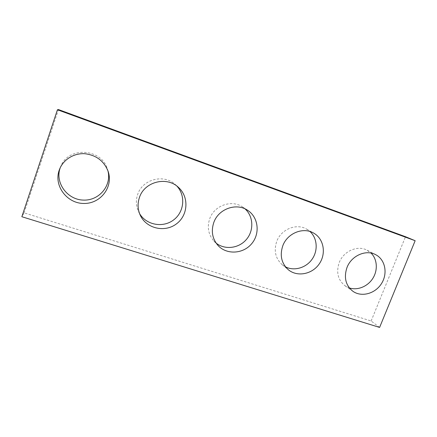<?xml version="1.0" encoding="UTF-8"?>
<svg xmlns="http://www.w3.org/2000/svg" width="437" height="437" viewBox="0 0 437 437"><rect width="100%" height="100%" fill="white"/><g stroke="black" fill="none" stroke-linecap="round" stroke-linejoin="round"><path stroke-width="0.33" stroke-dasharray="2.19 1.64" d="M379.6 327.428L371.139 320.987L24.101 212.852L21.85 216.725M24.101 212.852L58.476 109.572M349.349 287.928L345.022 285.76C337.948 280.035 336.009 272.327 339.21 262.621C343.46 251.133 357.63 244.917 367.113 250.226L371.04 253.067M285.514 266.876L282.171 264.691C275.49 258.562 273.666 250.822 276.703 241.464C281.04 229.217 296.543 222.957 306.719 229.168L309.964 231.506M216.107 243.098L213.873 241.027C208.356 234.62 206.963 227.202 209.694 218.779C214.179 205.456 231.725 199.299 242.622 207.012L245.037 208.87M139.572 213.611L138.611 211.83C136 206.188 135.694 200.381 137.688 194.405C142.517 179.044 164.192 173.647 175.466 184.693L176.903 186.107M60.29 167.6L60.727 166.492C68.358 145.942 102.154 148.514 107.529 169.436L107.857 170.572M371.139 320.987L405.509 236.717M345.022 285.76L352.905 291.288M367.113 250.226L375.694 254.689M282.171 264.691L288.349 269.76M306.719 229.168L313.69 233.118M213.873 241.027L218.041 245.512M242.622 207.012L247.735 210.377M138.611 211.83L140.381 215.501M175.466 184.693L178.482 187.418M60.727 166.492L59.787 168.709M107.529 169.436L108.25 171.714"/><path stroke-width="0.66" d="M21.85 216.725L379.6 327.428L415.15 240.716L57.438 109.753L21.85 216.725M415.15 240.716L405.509 236.717L58.476 109.572L57.438 109.753M371.04 253.067C377.284 259.13 378.038 270.082 372.903 278.26C367.812 286.464 357.608 290.692 349.349 287.928M347 267.499C351.403 255.667 365.977 249.243 375.694 254.689C385.265 259.573 387.963 273.425 381.545 283.509C375.29 293.691 361.601 297.493 352.905 291.288C345.651 285.421 343.684 277.495 347 267.499M309.964 231.506C317.322 238.094 318.234 250.445 312.165 259.119C306.179 267.843 294.292 271.366 285.514 266.876M282.772 245.84C287.262 233.216 303.234 226.737 313.69 233.118C323.888 238.799 326.439 253.722 319.212 263.953C312.165 274.305 297.286 277.205 288.349 269.76C281.488 263.462 279.625 255.487 282.772 245.84M245.037 208.87C253.498 216.381 254.061 230.518 246.452 239.405C238.957 248.391 224.924 250.193 216.107 243.098M213.769 222.57C218.413 208.81 236.515 202.435 247.735 210.377C258.518 217.342 260.294 233.724 251.625 243.775C243.158 253.995 226.71 254.979 218.041 245.512C212.366 238.913 210.94 231.266 213.769 222.57M176.903 186.107C185.954 195.749 184.174 212.256 173.445 220.057C162.875 228.065 146.308 225.071 139.572 213.611M139.436 197.497C144.434 181.617 166.847 176.018 178.482 187.418C189.292 197.021 188.09 215.441 176.357 223.941C164.831 232.73 146.564 228.644 140.381 215.501C137.682 209.673 137.371 203.675 139.436 197.497M107.857 170.572C111.97 185.479 99.15 200.883 83.298 200.091C67.424 199.736 54.909 182.934 60.098 168.141L60.29 167.6M59.137 170.419L59.787 168.709C63.813 159.183 74.29 152.977 84.936 153.726C96.495 155.206 104.268 161.204 108.25 171.714C113.352 187.156 100.45 203.888 83.795 203.462C67.129 203.522 53.68 185.965 59.137 170.419"/></g></svg>
